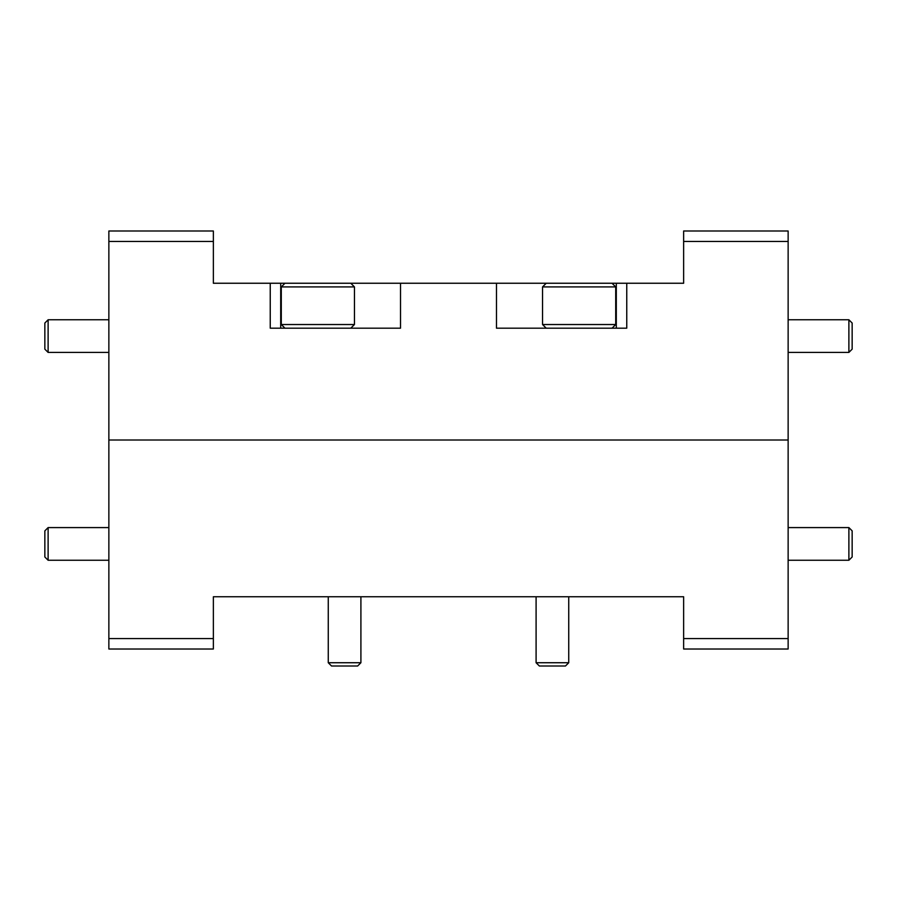 <?xml version="1.0" encoding="UTF-8"?>
<svg xmlns="http://www.w3.org/2000/svg" width="897" height="897" viewBox="0 0 897 897"><rect width="100%" height="100%" fill="white"/><g stroke="black" fill="none" stroke-linecap="round" stroke-linejoin="round"><path stroke-width="1.35" d="M108.862 241.45L108.862 231L213.363 231L213.363 241.45L108.862 241.45L108.862 440.012L788.138 440.012L788.138 649.013L683.637 649.013L683.637 596.763L213.363 596.763L213.363 649.013L108.862 649.013L108.862 638.563L213.363 638.563M213.363 241.45L213.363 283.25L683.637 283.25L683.637 231L788.138 231L788.138 440.012L108.862 440.012L108.862 638.563M270.244 283.25L270.244 328.19L400.522 328.19L400.522 283.25M788.138 241.45L683.637 241.45M496.478 283.25L496.478 328.19L626.756 328.19L626.756 283.25M683.637 638.563L788.138 638.563M213.363 596.763C217.029 596.763 217.029 596.763 213.363 596.763M350.783 283.25L354.45 286.905L280.694 286.905M280.694 324.535L354.45 324.535L354.45 286.905M284.954 283.25L281.288 286.905L281.288 324.535L284.954 328.19L280.694 328.19L280.694 283.25M48.113 352.42L44.85 349.157L44.85 323.032L48.113 319.769L48.113 352.42L108.862 352.42M546.217 328.19L542.55 324.535L616.306 324.535M616.306 286.905L542.55 286.905L542.55 324.535M616.306 283.25L616.306 328.19L612.046 328.19L615.712 324.535L615.712 286.905L612.046 283.25M48.113 560.255L44.85 556.992L44.85 530.867L48.113 527.593L48.113 560.255L108.862 560.255M568.743 662.737L565.48 666L539.355 666L536.092 662.737L568.743 662.737L568.743 596.763M848.887 319.769L852.15 323.032L852.15 349.157L848.887 352.42L848.887 319.769L788.138 319.769M360.908 662.737L357.645 666L331.52 666L328.257 662.737L360.908 662.737L360.908 596.763M848.887 527.593L852.15 530.867L852.15 556.992L848.887 560.255L848.887 527.593L788.138 527.593M350.783 328.19L354.45 324.535M48.113 319.769L108.862 319.769M546.217 283.25L542.55 286.905M48.113 527.593L108.862 527.593M536.092 662.737L536.092 596.763M848.887 352.42L788.138 352.42M328.257 662.737L328.257 596.763M848.887 560.255L788.138 560.255"/></g></svg>
